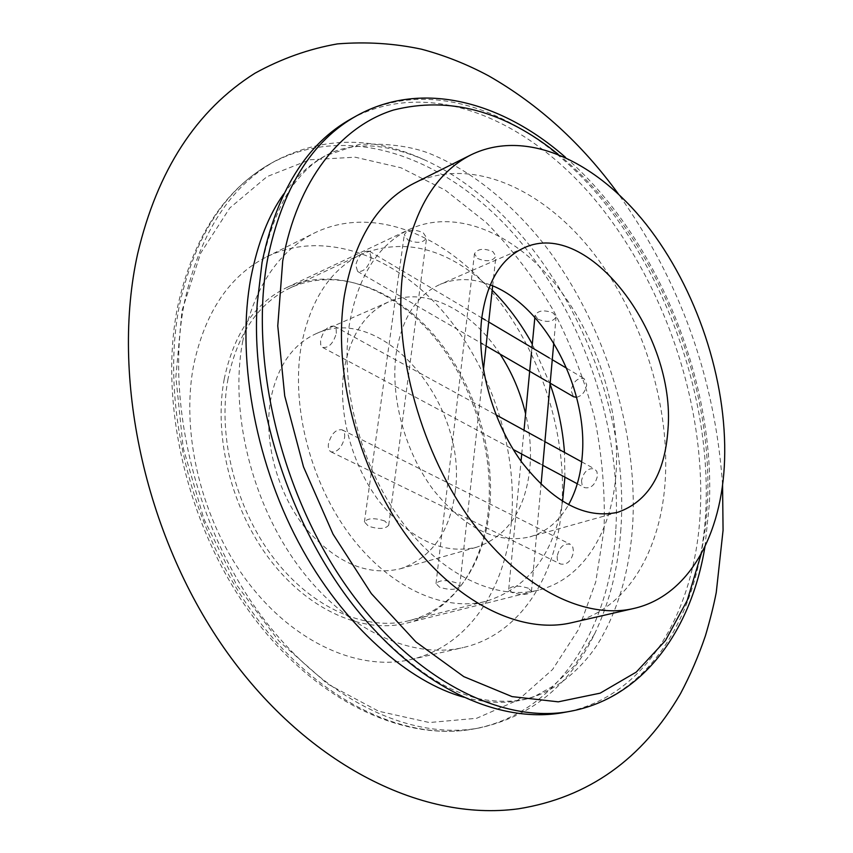 <?xml version="1.0" encoding="UTF-8"?>
<svg xmlns="http://www.w3.org/2000/svg" width="853" height="853" viewBox="0 0 853 853"><rect width="100%" height="100%" fill="white"/><g stroke="black" fill="none" stroke-linecap="round" stroke-linejoin="round"><path stroke-width="0.64" stroke-dasharray="4.26 3.2" d="M511.363 522.068C505.211 589.775 467.711 646.681 410.933 659.518C359.465 671.556 294.466 643.482 248.031 582.364C201.66 521.311 180.154 433.025 193.876 364.007C205.541 311.324 229.798 275.604 266.648 256.86C322.903 229.414 392.913 254.631 441.907 310.311C490.933 366.342 518.166 449.009 511.363 522.068M224.211 379.116C233.807 333.736 254.62 303.231 286.64 287.6C332.958 266.051 390.727 287.066 431.362 333.747C472.008 380.673 494.42 449.957 488.332 510.606C482.883 566.019 452.293 611.889 406.849 623.085C363.836 634.014 309.522 611.036 270.625 560.592C231.781 510.179 213.314 436.971 224.211 379.116M413.993 183.31C469.363 156.43 539.448 186.796 589.562 248.255C639.707 310.119 669.328 399.183 665.415 477.296C661.907 549.652 627.307 610.098 571.446 622.754M242.593 341.936C253.821 287.962 277.801 251.635 314.544 232.944C370.618 205.637 440.766 232.485 490.166 290.031C539.608 347.949 567.618 432.706 561.7 507.439C556.359 576.671 519.701 634.76 463.115 647.566C411.828 659.572 346.382 630.282 299.136 566.989C251.944 503.771 229.457 412.66 242.593 341.936M616.101 472.199C620.259 408.043 596.151 334.227 554.642 283.249C513.143 232.56 455.246 208.132 409.504 229.329C377.89 244.768 357.823 276.564 349.335 324.716C339.857 386.164 360.424 465.248 400.846 520.213C441.31 575.231 496.329 600.885 538.765 590.052C583.612 578.995 612.401 530.811 616.101 472.199M490.219 284.87C472.519 278.014 455.811 277.854 440.105 284.39C416.499 295.202 401.838 318.361 396.123 353.867C390.152 397.189 404.983 451.887 433.271 489.771C464.736 528.636 496.958 544.331 529.916 536.868C546.229 532.005 559.088 521.332 568.482 504.837M351.585 118.588C429.315 76.93 526.845 118.3 595.287 200.135C663.879 282.759 704.546 401.23 700.462 507.556C696.709 608.807 647.64 697.061 564.355 712.383M620.867 529.116C618.361 567.608 609.586 602.591 594.541 634.035C569.836 685.076 531.504 716.371 479.535 727.908C410.133 741.076 321.336 699.247 257.531 610.631C193.791 522.153 165.034 396.123 184.76 300.8C200.295 232.506 230.779 185.73 276.201 160.471C323.682 136.373 373.177 136.192 424.677 159.938C545.334 214.807 631.433 384.138 620.867 529.116M581.501 480.644L582.087 484.92L584.444 487.617C590.958 488.79 595.309 484.856 597.495 475.814L596.897 471.592L594.584 468.915C588.069 467.7 583.708 471.613 581.501 480.644M336.317 333.352L336.167 328.821L334.216 326.155C328.106 325.494 323.554 330.175 320.557 340.176L320.696 344.761L322.679 347.459C328.778 348.088 333.331 343.386 336.317 333.352M576.564 397.317C582.055 395.813 585.435 391.676 586.704 384.916L584.209 378.657C577.769 377.442 573.376 381.366 571.02 390.407L573.547 396.741M371.226 257.659L369.36 251.219C363.271 250.515 358.729 255.079 355.722 264.92L357.61 271.446C363.687 272.128 368.229 267.533 371.226 257.659M557.18 556.263C556.966 560.08 558.086 562.66 560.528 564.025C567.064 565.091 571.393 561.061 573.515 551.923L572.843 547.178L570.209 544.246C563.673 543.137 559.333 547.136 557.18 556.263M344.569 437.813C345.07 433.74 344.228 431.064 342.032 429.795C335.826 429.112 331.305 433.761 328.469 443.763C327.936 447.889 328.789 450.587 331.028 451.866C337.234 452.527 341.744 447.836 344.569 437.813M477.531 258.438C486.583 262.106 492.714 261.37 495.924 256.231L492.906 251.656C483.832 247.956 477.68 248.671 474.449 253.81L477.531 258.438M456.163 582.802C446.066 579.677 439.348 579.955 436.011 583.644L439.583 587.205C449.659 590.308 456.344 590.009 459.66 586.32L456.163 582.802M537.859 319.203C546.816 322.669 552.893 321.954 556.081 317.071L553.352 313.094C544.374 309.607 538.286 310.3 535.076 315.173L537.859 319.203M528.391 588.239C518.613 585.222 512.056 585.553 508.729 589.21L511.853 592.419C521.62 595.415 528.146 595.085 531.462 591.417L528.391 588.239M407.777 239.896C417.074 243.713 423.355 243.02 426.607 237.806L423.173 232.677C413.865 228.828 407.574 229.5 404.301 234.692L407.777 239.896M384.799 521.023C374.542 517.675 367.75 517.995 364.412 521.951L368.411 526.152C378.636 529.457 385.407 529.137 388.723 525.171L384.799 521.023M228.028 378.849C217.291 436.214 235.641 508.783 274.133 558.747C312.678 608.754 366.47 631.529 409.067 620.653C453.956 609.554 484.184 564.174 489.558 509.305C495.572 449.211 473.372 380.513 433.121 333.971C392.881 287.674 335.719 266.808 289.892 288.058C258.128 303.54 237.507 333.811 228.028 378.849M455.139 492.128C468.222 405.047 382.869 302.079 316.111 333.672C292.302 344.612 277.118 366.747 270.572 400.068C263.513 440.958 277.001 491.882 304.404 526.77C334.962 562.532 366.95 576.532 400.356 568.77C431.533 557.947 449.798 532.4 455.139 492.128M564.91 477.158L564.483 452.41M550.078 383.999L532.293 344.122M492.202 290.18C449.424 248.905 405.921 236.878 361.683 254.098C330.111 269.495 309.895 300.523 301.024 347.182C291.076 406.636 310.62 482.585 350.039 535.172C389.522 587.802 443.784 612.113 486.093 601.29C528.028 587.994 553.522 554.717 562.575 501.447M500.093 354.123C471.56 309.639 424.581 285.734 388.637 301.898C364.977 312.784 350.114 335.485 344.047 369.989C337.585 412.351 351.905 465.599 379.916 502.278C411.114 539.917 443.325 554.908 476.55 547.253C507.46 536.409 525.224 510.147 529.841 468.5C531.43 450.757 530.012 432.514 525.597 413.769M557.969 154.094C651.5 229.436 713.193 375.096 707.563 501.116L705.41 527.975L701.219 553.874M604.031 529.393L595.757 581.895L578.569 629.375L552.573 669.509L518.283 699.929L476.688 718.279L429.379 722.534L378.615 711.221L327.317 683.797L278.814 640.966L236.612 584.881L203.92 519.029L183.203 447.996L175.857 376.845L182.02 310.513L200.647 253.192L229.83 207.951L267.074 176.603L309.703 159.788L355.136 157.187L400.995 167.785L445.287 190.166L486.349 222.633C511.715 248.607 534.127 277.993 553.576 310.769C571.073 344.943 584.753 380.651 594.616 417.895C602.133 455.481 605.278 492.639 604.031 529.393M356.853 115.656C434.529 74.04 532.048 115.699 600.523 197.811C669.147 280.722 709.931 399.492 705.996 506.053C702.392 607.539 653.515 695.984 570.294 711.295M615.781 530.491C609.884 628.235 558.203 713.481 474.14 728.889C404.717 742.067 315.994 700.409 252.307 612.102C188.684 523.934 160.065 398.319 179.866 303.231C195.454 235.108 225.97 188.406 271.414 163.126C349.815 120.955 447.452 158.114 515.233 235.673C583.143 313.947 622.146 427.897 615.781 530.491M406.849 623.085L538.765 590.052M286.64 287.6L409.504 229.329M565.496 157.336C656.437 236.345 714.75 378.775 709.408 503.441L704.973 546.602M594.541 634.035L574.272 666.022L552.349 686.58L536.228 695.536C515.841 705.068 481.412 700.889 470.248 696.208C441.342 687.817 409.333 665.639 374.243 629.685M424.655 159.927C404.301 151.205 385.705 146.524 368.88 145.884C351.777 146.087 338.151 148.923 328.01 154.393C316.005 161.089 307.634 166.346 292.59 185.805C279.336 204.571 269.036 231.099 261.69 265.39L257.254 303.21M276.201 160.471L271.414 163.126C224.659 189.387 193.492 236.803 177.914 305.395C158.125 400.579 186.594 524.915 249.961 612.443C313.36 700.025 402.637 742.313 474.14 728.889L479.535 727.908M410.933 659.518L463.115 647.566M266.648 256.86L314.544 232.944M618.041 512.205L529.916 536.868M523.966 247.882L440.105 284.39M283.825 193.844C296.354 176.454 310.172 163.765 325.292 155.8L359.444 144.36C386.356 143.187 409.184 146.023 427.939 152.868C469.139 169.022 510.467 201.766 544.832 245.248C604.297 322.658 638.247 430.36 632.659 525.075C629.749 567.501 619.875 604.084 603.028 634.824C589.242 661.576 557.382 693.873 520.415 700.334C503.665 703.778 484.941 702.765 464.224 697.285M722.566 484.653C714.974 378.06 680.257 281.181 618.414 194.015M334.216 326.155L495.998 414.857M541.836 439.999L544.896 441.673M581.682 461.836L594.584 468.915M322.679 347.459L513.25 449.499M539.693 463.659L542.775 465.311M577.289 483.779L584.444 487.617M357.61 271.446L480.719 342.874M482.659 344.004L486.071 345.977M547.157 381.43L550.153 383.168M369.36 251.219L481.774 317.902M485.325 320.003L488.705 322.007M549.279 357.94L552.254 359.71M566.669 368.261L584.209 378.657M331.028 451.866L560.528 564.025M342.032 429.795L570.209 544.246M436.011 583.644L474.449 253.81M459.66 586.32L483.438 369.903M492.671 285.862L495.924 256.231M531.462 591.417L541.058 484.536M553.757 343.066L556.081 317.071M508.729 589.21L521.034 461.206M521.727 454.031L524.019 430.221M531.504 352.321L531.952 347.661M534.863 317.433L535.076 315.173M388.723 525.171L426.607 237.806M364.412 521.951L404.301 234.692M400.356 568.77L476.55 547.253M316.111 333.672L388.637 301.898M409.067 620.653L486.093 601.29M289.892 288.058L361.683 254.098"/><path stroke-width="1.28" d="M403.213 269.143C412.639 211.107 435.297 172.978 471.187 154.756C525.949 128.238 595.82 160.705 646.243 224.424C696.709 288.591 727.246 380.086 724.581 460.098C722.214 534.202 688.979 595.959 633.768 608.477C583.772 620.259 517.547 586.789 467.902 516.214C418.333 445.756 392.476 345.326 403.213 269.143M667.974 429.517C676.141 334.568 588.517 217.504 523.966 247.882C500.743 258.544 486.636 282.279 481.625 319.118C476.518 364.092 492.352 421.478 521.236 461.484C553.298 502.566 585.574 519.466 618.041 512.205C648.227 501.404 664.871 473.852 667.974 429.517M633.768 608.477L571.446 622.754C520.863 634.643 454.798 602.73 405.985 534.842C357.226 467.06 332.627 370.053 344.335 295.831C354.485 239.256 377.698 201.745 413.993 183.31L471.187 154.756M568.482 504.837C576.159 491.051 580.733 474.929 582.204 456.451C588.538 388.787 544.534 305.011 490.219 284.87M356.853 115.656C311.814 140.649 282.023 188.652 267.49 259.675C249.204 358.878 280.37 491.893 346.083 585.712C411.871 679.692 501.596 724.41 570.294 711.295L564.355 712.383C507.14 723.429 434.923 695.59 374.243 629.685C298.39 549.567 249.556 413.268 257.254 303.21L262.063 262.372C276.671 191.53 306.504 143.603 351.585 118.588L356.853 115.656C422.406 79.393 502.652 102.04 565.496 157.336M550.153 383.168L573.547 396.741L576.564 397.317M562.575 501.447L564.91 477.158M564.483 452.41C562.799 429.358 557.99 406.561 550.078 383.999M532.293 344.122C521.012 323.586 507.652 305.609 492.202 290.18M525.597 413.769C520.405 392.209 511.907 372.334 500.093 354.123M701.219 553.874L687.219 600.427L665.479 640.518L636.253 672.1L600.16 693.158L558.246 701.838L512.088 696.613L463.787 676.632L415.912 641.914L371.364 593.635L333.022 534.127L303.487 466.826L284.721 395.92L277.769 325.889L282.716 261.007C297.153 180.303 340.699 126.521 393.489 110.037C449.2 96.048 504.027 110.741 557.969 154.094M570.284 711.295C643.94 697.679 691.548 629.237 704.973 546.602M722.566 484.653L723.067 530.289L716.253 592.462C713.801 605.193 710.186 619.63 705.42 635.794C698.586 655.914 690.29 675.181 680.534 693.596C642.437 759.159 588.421 797.555 518.496 808.793C419.335 822.303 303.369 761.718 223.955 647.907C144.466 533.807 110.517 375.981 137.632 253.821C157.315 170.344 196.414 110.154 254.93 73.241C281.351 58.676 308.871 48.888 337.457 43.898C366.353 41.594 394.406 43.386 421.649 49.239C444.712 55.402 466.975 64.242 488.46 75.757C538.542 104.322 581.863 143.731 618.414 194.015M283.825 193.844C268.716 214.892 257.734 242.849 250.899 277.694C236.548 353.835 253.661 457.848 298.411 542.081C343.077 626.603 410.272 683.029 464.224 697.285M495.998 414.857L541.836 439.999M544.896 441.673L581.682 461.836M513.25 449.499L539.693 463.659M542.775 465.311L577.289 483.779M480.719 342.874L482.659 344.004M486.071 345.977L547.157 381.43M481.774 317.902L485.325 320.003M488.705 322.007L549.279 357.94M552.254 359.71L566.669 368.261M483.438 369.903L492.671 285.862M541.058 484.536L553.757 343.066M521.034 461.206L521.727 454.031M524.019 430.221L531.504 352.321M531.952 347.661L534.863 317.433"/></g></svg>
